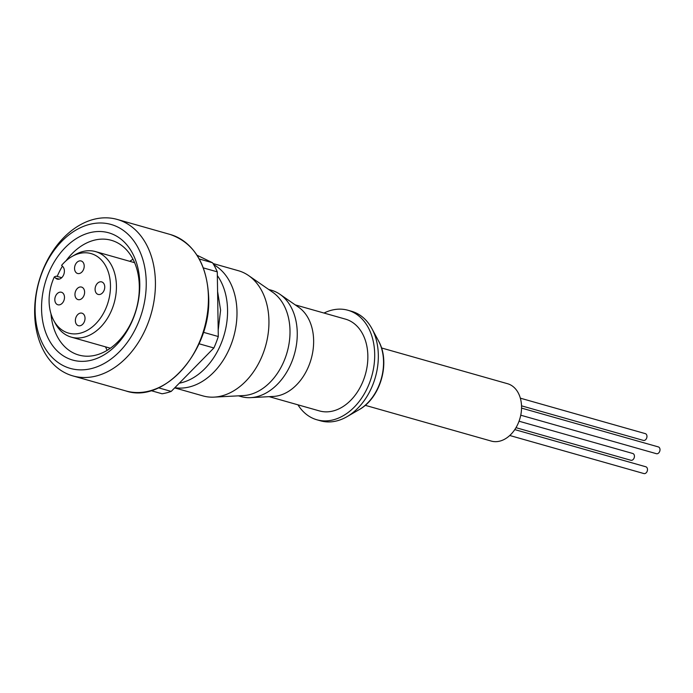 <?xml version="1.0" encoding="UTF-8"?>
<svg xmlns="http://www.w3.org/2000/svg" width="693" height="693" viewBox="0 0 693 693"><rect width="100%" height="100%" fill="white"/><g stroke="black" fill="none" stroke-linecap="round" stroke-linejoin="round"><path stroke-width="1.04" d="M514.786 429.599L645.833 466.779A3.526 2.529 105.8 0 1 647.444 470.175A3.526 2.529 105.8 0 1 644.923 473.562A3.526 2.529 105.8 0 1 643.91 473.562L509.753 435.499M521.543 408.099L658.35 446.916A3.526 2.529 105.8 0 1 659.961 450.311A3.526 2.529 105.8 0 1 657.44 453.698A3.526 2.529 105.8 0 1 656.427 453.698L520.746 415.202M520.348 398.172L645.304 433.627A3.526 2.529 105.8 0 1 646.924 437.023A3.526 2.529 105.8 0 1 644.403 440.41A3.526 2.529 105.8 0 1 643.381 440.41L521.526 405.829M519.04 421.214L632.787 453.491A3.526 2.529 105.8 0 1 634.398 456.886A3.526 2.529 105.8 0 1 631.877 460.273A3.526 2.529 105.8 0 1 630.864 460.265L515.99 427.676M365.228 405.318L491.268 441.077A29.816 21.405 -74.2 0 0 499.861 441.112A29.816 21.405 -74.2 0 0 521.205 412.474A29.816 21.405 -74.2 0 0 507.545 383.714L381.505 347.955M324.003 313.045A56.921 40.87 105.8 0 1 331.575 310.204A56.921 40.87 105.8 0 1 347.964 310.265L351.602 311.296A56.921 40.87 105.8 0 1 371.959 328.707A56.921 40.87 105.8 0 1 347.002 416.684A56.921 40.87 105.8 0 1 336.919 420.868A56.921 40.87 105.8 0 1 320.521 420.816L316.892 419.785A56.921 40.87 105.8 0 1 297.964 404.833M347.964 310.265A56.921 40.87 105.8 0 1 374.038 365.168A56.921 40.87 105.8 0 1 333.29 419.837A56.921 40.87 105.8 0 1 316.892 419.785M268.65 289.449L271.292 290.202A55.293 39.7 105.8 0 1 279.955 294.308L298.709 307.294A47.704 34.252 105.8 0 1 312.084 355.379A47.704 34.252 105.8 0 1 278.933 395.582A47.704 34.252 105.8 0 1 273.414 396.439L250.641 397.643A55.293 39.7 105.8 0 1 241.112 396.587L238.461 395.842M295.218 304.877L345.452 319.126A47.704 34.252 105.8 0 1 367.307 365.142A47.704 34.252 105.8 0 1 333.151 410.966A47.704 34.252 105.8 0 1 319.412 410.914L269.179 396.665M279.955 294.308A55.293 39.7 105.8 0 1 295.461 350.043A55.293 39.7 105.8 0 1 257.042 396.647A55.293 39.7 105.8 0 1 250.641 397.643M213.02 263.522L238.401 270.72A65.055 46.708 105.8 0 1 248.588 275.563L272.695 292.247A55.293 39.7 105.8 0 1 288.201 347.99A55.293 39.7 105.8 0 1 249.783 394.586A55.293 39.7 105.8 0 1 243.382 395.582L214.094 397.124A65.055 46.708 105.8 0 1 202.884 395.885L174.671 387.881M248.588 275.563A65.055 46.708 105.8 0 1 266.822 341.129A65.055 46.708 105.8 0 1 221.621 395.954A65.055 46.708 105.8 0 1 214.094 397.124M213.695 264.665A65.055 46.708 105.8 0 1 235.351 329.755A65.055 46.708 105.8 0 1 189.665 386.885A65.055 46.708 105.8 0 1 174.87 387.69M34.65 313.193A81.315 58.385 105.8 0 1 117.23 219.438A81.315 58.385 105.8 0 1 155.414 282.138A81.315 58.385 105.8 0 1 72.834 375.892A81.315 58.385 105.8 0 1 34.65 313.193M35.126 310.715A74.809 53.716 105.8 0 1 89.544 224.385A74.809 53.716 105.8 0 1 146.232 282.146A74.809 53.716 105.8 0 1 91.805 368.477A74.809 53.716 105.8 0 1 35.126 310.715M139.787 283.801A66.138 47.488 105.8 0 1 91.675 360.126A66.138 47.488 105.8 0 1 41.563 309.061A66.138 47.488 105.8 0 1 89.674 232.735A66.138 47.488 105.8 0 1 139.787 283.801M50.979 313.764A59.633 42.819 -74.2 0 0 78.759 355.033A59.633 42.819 -74.2 0 0 139.31 286.278A59.633 42.819 -74.2 0 0 111.313 240.298A59.633 42.819 -74.2 0 0 65.991 260.837M105.535 346.855A59.633 42.819 -74.2 0 0 107.155 350.32M59.234 279.123L55.544 278.075A7.051 5.059 105.8 0 0 57.242 279.106A7.051 5.059 105.8 0 0 63.574 274.991A7.051 5.059 105.8 0 0 62.794 266.58L61.599 265.358A41.32 29.669 105.8 0 1 71.847 256.583A41.32 29.669 105.8 0 1 110.473 285.455A41.32 29.669 105.8 0 1 88.513 329.625A41.32 29.669 105.8 0 1 53.725 320.452A41.32 29.669 105.8 0 1 49.099 301.23A41.32 29.669 105.8 0 1 54.349 276.862L56.28 276.161L61.703 277.702M71.847 256.583L74.879 254.833A44.456 31.921 105.8 0 1 95.547 251.602A44.456 31.921 105.8 0 1 116.424 285.88A44.456 31.921 105.8 0 1 71.284 337.136A44.456 31.921 105.8 0 1 55.379 323.536L53.725 320.452M64.492 297.271A6.506 4.669 105.8 0 1 57.883 304.773A6.506 4.669 105.8 0 1 54.825 299.757A6.506 4.669 105.8 0 1 61.434 292.255A6.506 4.669 105.8 0 1 64.492 297.271M85.031 318.2A6.506 4.669 105.8 0 1 78.422 325.701A6.506 4.669 105.8 0 1 75.364 320.686A6.506 4.669 105.8 0 1 81.973 313.184A6.506 4.669 105.8 0 1 85.031 318.2M84.615 292.099A6.506 4.669 105.8 0 1 78.014 299.601A6.506 4.669 105.8 0 1 74.957 294.586A6.506 4.669 105.8 0 1 81.566 287.084A6.506 4.669 105.8 0 1 84.615 292.099M104.747 286.928A6.506 4.669 105.8 0 1 98.137 294.421A6.506 4.669 105.8 0 1 95.088 289.405A6.506 4.669 105.8 0 1 101.689 281.904A6.506 4.669 105.8 0 1 104.747 286.928M84.208 265.999A6.506 4.669 105.8 0 1 77.599 273.492A6.506 4.669 105.8 0 1 74.549 268.477A6.506 4.669 105.8 0 1 81.15 260.975A6.506 4.669 105.8 0 1 84.208 265.999M150.97 390.618L162.058 393.771A78.066 56.055 -74.2 0 0 171.206 391.415L158.541 387.82M199.038 343.763L213.877 347.973L171.206 391.415M213.877 347.973A78.066 56.055 -74.2 0 0 218.295 336.529L203.413 332.302M203.37 267.905L217.281 271.855L218.295 336.529M217.281 271.855A78.066 56.055 -74.2 0 0 212.543 262.76L199.281 258.991M197.029 255.223L212.543 262.76M62.413 266.19A59.633 42.819 -74.2 0 0 57.198 276.42M133.004 259.234A59.633 42.819 -74.2 0 0 129.808 261.322M55.544 278.075L54.349 276.862M359.113 409.667C380.613 397.938 390.748 362.378 378.586 341.043A44.404 31.878 105.8 0 1 359.113 409.667L347.002 416.684M217.333 275.571A62.976 45.218 105.8 0 1 223.155 338.063A62.976 45.218 105.8 0 1 181.748 382.649A62.976 45.218 105.8 0 1 179.279 383.194M217.585 291.424L220.591 310.143L218.191 330.258M207.389 354.582L191.45 370.807M208.411 297.176A81.315 58.385 105.8 0 1 125.831 390.93C164.111 404.158 211.261 350.589 208.688 297.366C207.008 263.929 194.187 242.966 170.227 234.477A81.315 58.385 105.8 0 1 208.411 297.176M170.227 234.477L117.23 219.438M134.624 262.69L95.547 251.602M378.586 341.043L371.959 328.707M125.831 390.93L72.834 375.892M110.352 348.224L71.284 337.136"/></g></svg>
